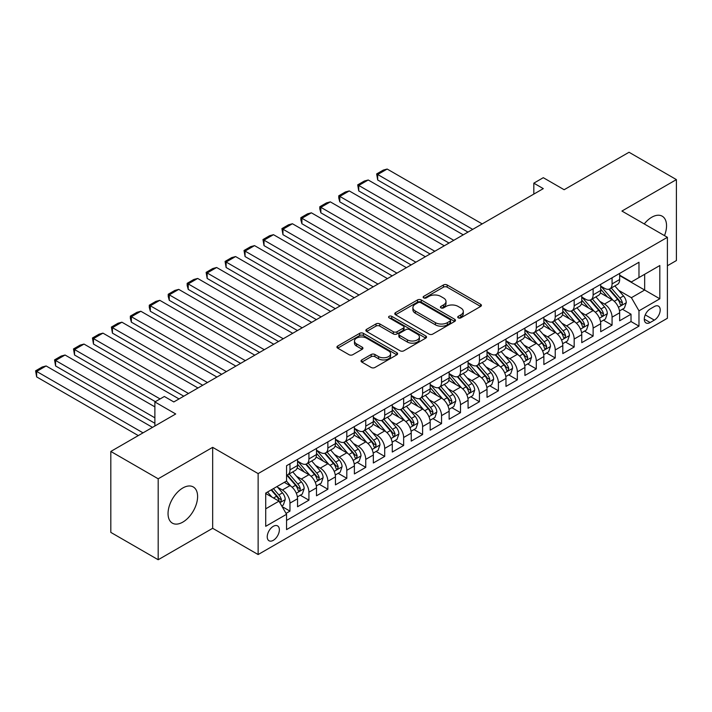 <?xml version="1.0" encoding="UTF-8"?>
<svg xmlns="http://www.w3.org/2000/svg" width="712" height="712" viewBox="0 0 712 712"><rect width="100%" height="100%" fill="white"/><g stroke="black" fill="none" stroke-linecap="round" stroke-linejoin="round"><path stroke-width="1.07" d="M458.27 317.855A1.842 1.059 0 0 0 460.878 317.855L480.636 306.445A2.634 1.522 0 0 0 481.41 305.368A2.634 1.522 0 0 0 480.636 304.3L447.163 284.969A2.634 1.522 0 0 0 443.442 284.969L423.685 296.379A1.842 1.059 0 0 0 423.142 297.127A1.842 1.059 0 0 0 423.685 297.883A1.842 1.059 0 0 0 426.283 297.883L428.847 296.406A8.419 4.859 0 0 1 440.746 296.406L443.532 298.017A8.419 4.859 0 0 1 445.997 301.452A8.419 4.859 0 0 1 443.532 304.887L440.977 306.365A1.842 1.059 0 0 0 440.443 307.112A1.842 1.059 0 0 0 440.977 307.869A1.842 1.059 0 0 0 443.585 307.869L446.139 306.391A8.419 4.859 0 0 1 458.038 306.391L460.833 308.002A8.419 4.859 0 0 1 463.298 311.438A8.419 4.859 0 0 1 460.833 314.873L458.27 316.351A1.842 1.059 0 0 0 457.736 317.098A1.842 1.059 0 0 0 458.27 317.855L458.27 316.351M182.824 522.11A20.897 12.068 120 0 0 196.476 503.696A20.897 12.068 120 0 0 193.272 486.946A20.897 12.068 120 0 0 182.824 487.978A20.897 12.068 120 0 0 169.171 506.401A20.897 12.068 120 0 0 172.375 523.151A20.897 12.068 120 0 0 182.824 522.11M664.492 235.627A20.897 12.068 120 0 0 662.222 216.199A20.897 12.068 120 0 0 651.765 217.24A20.897 12.068 120 0 0 644.253 223.942M273.292 540.328A8.571 4.948 120 0 0 278.899 532.772A8.571 4.948 120 0 0 277.582 525.901A8.571 4.948 120 0 0 273.292 526.319A8.571 4.948 120 0 0 267.694 533.875A8.571 4.948 120 0 0 269.011 540.746A8.571 4.948 120 0 0 273.292 540.328M361.794 359.916A2.634 1.522 0 0 0 361.029 360.993A2.634 1.522 0 0 0 361.794 362.061L371.192 367.49A2.634 1.522 0 0 0 374.913 367.49L396.851 354.816A2.634 1.522 0 0 0 397.625 353.739A2.634 1.522 0 0 0 396.851 352.671L363.378 333.341A2.634 1.522 0 0 0 359.658 333.341L337.71 346.014A2.634 1.522 0 0 0 336.945 347.082A2.634 1.522 0 0 0 337.71 348.159L349.058 354.709A2.634 1.522 0 0 0 352.778 354.709L362.168 349.289A2.634 1.522 0 0 0 362.942 348.212A2.634 1.522 0 0 0 362.168 347.144L356.543 343.896A7.04 4.058 0 0 1 354.478 341.021A7.04 4.058 0 0 1 358.821 337.265A7.04 4.058 0 0 1 366.493 338.147L388.53 350.874A7.04 4.058 0 0 1 390.594 353.739A7.04 4.058 0 0 1 386.251 357.495A7.04 4.058 0 0 1 378.579 356.614L374.913 354.496A2.634 1.522 0 0 0 371.192 354.496L361.794 359.916L361.794 362.061M667.402 265.754L676.4 260.556L676.4 179.602L629.034 152.261L564.135 189.721L543.292 177.689L533.822 183.162L543.292 188.627L173.817 401.942L164.347 396.477L154.878 401.942L154.878 426.007M158.189 478.793L158.189 559.739L212.665 528.295L212.665 447.341L158.189 478.793L110.823 451.444L175.713 413.975L154.878 401.942M212.665 447.341L258.136 473.596L667.402 237.31L667.402 318.264L258.136 554.55L258.136 473.596M676.4 179.602L621.923 211.055L667.402 237.31M429.024 334.097A2.634 1.522 0 0 0 432.745 334.097L454.692 321.423A2.634 1.522 0 0 0 455.466 320.347A2.634 1.522 0 0 0 454.692 319.279L421.219 299.948A2.634 1.522 0 0 0 417.499 299.948L395.552 312.621A2.634 1.522 0 0 0 394.786 313.689A2.634 1.522 0 0 0 395.552 314.766L429.024 334.097M389.873 318.255A1.842 1.059 0 0 1 391.742 318.513L391.742 316.324L425.776 335.975A2.634 1.522 0 0 1 426.541 337.043A2.634 1.522 0 0 1 425.776 338.12L403.829 350.793A2.634 1.522 0 0 1 400.108 350.793L366.635 331.463L366.635 329.318A2.634 1.522 0 0 0 365.861 330.386A2.634 1.522 0 0 0 366.635 331.463M366.635 329.318L376.025 323.898A2.634 1.522 0 0 1 379.745 323.898L393.318 331.73A2.634 1.522 0 0 0 397.038 331.73L403.268 328.134A2.634 1.522 0 0 0 404.042 327.057A2.634 1.522 0 0 0 403.268 325.989L389.135 317.828A1.842 1.059 0 0 1 388.601 317.071A1.842 1.059 0 0 1 389.731 316.092A1.842 1.059 0 0 1 391.742 316.324M158.189 559.739L110.823 532.398L110.823 451.444M286.037 513.388L289.971 511.118L282.103 506.579M277.635 487.257L282.388 490.007A10.716 6.186 60 0 1 289.971 503.135L297.545 498.756L297.545 506.739L308.919 500.18L300.295 495.205M296.584 476.319L301.336 479.069A10.716 6.186 60 0 1 308.919 492.197L316.493 487.818L316.493 495.801L327.867 489.242L319.243 484.258M315.523 465.381L320.284 468.122A10.716 6.186 60 0 1 327.867 481.25L335.441 476.88L335.441 484.863L346.806 478.304L338.191 473.32M334.471 454.443L339.232 457.184A10.716 6.186 60 0 1 346.806 470.312L354.389 465.942L354.389 473.925L365.754 467.357L357.139 462.382M353.419 443.505L358.18 446.246A10.716 6.186 60 0 1 365.754 459.373L373.337 455.004L373.337 462.987L384.702 456.419L376.087 451.444M372.367 432.567L377.129 435.308A10.716 6.186 60 0 1 384.702 448.435L392.285 444.057L392.285 452.049L403.651 445.481L395.035 440.505M391.315 421.62L396.077 424.37A10.716 6.186 60 0 1 403.651 437.497L411.233 433.118L411.233 441.111L422.599 434.543L413.975 429.567M410.263 410.682L415.025 413.432A10.716 6.186 60 0 1 422.599 426.559L430.182 422.18L430.182 430.164L441.547 423.604L432.923 418.629M429.211 399.743L433.964 402.494A10.716 6.186 60 0 1 441.547 415.621L449.13 411.242L449.13 419.226L460.495 412.666L451.871 407.691M448.16 388.805L452.912 391.555A10.716 6.186 60 0 1 460.495 404.683L468.078 400.304L468.078 408.288L479.443 401.728L470.819 396.753M467.108 377.867L471.86 380.617A10.716 6.186 60 0 1 479.443 393.736L487.017 389.366L487.017 397.349L498.391 390.79L489.767 385.806M486.056 366.929L490.808 369.67A10.716 6.186 60 0 1 498.391 382.798L505.965 378.428L505.965 386.411L517.339 379.852L508.715 374.868M505.004 355.991L509.756 358.732A10.716 6.186 60 0 1 517.339 371.86L524.913 367.49L524.913 375.473L536.287 368.905L527.663 363.93M523.952 345.053L528.704 347.794A10.716 6.186 60 0 1 536.287 360.922L543.861 356.543L543.861 364.535L555.235 357.967L546.611 352.992M542.891 334.106L547.653 336.856A10.716 6.186 60 0 1 555.235 349.984L562.809 345.605L562.809 353.597L574.175 347.029L565.559 342.054M561.839 323.168L566.601 325.918A10.716 6.186 60 0 1 574.175 339.046L581.757 334.667L581.757 342.659L593.123 336.091L584.508 331.116M580.787 312.23L585.549 314.98A10.716 6.186 60 0 1 593.123 328.107L600.706 323.729L600.706 331.712L612.071 325.153L612.071 317.169A10.716 6.186 -120 0 0 604.497 304.042L599.735 301.292M603.456 320.178L612.071 325.153M297.545 498.756A10.716 6.186 -120 0 0 289.971 485.628L284.284 482.344M316.493 487.818A10.716 6.186 -120 0 0 308.919 474.69L297.198 467.926M335.441 476.88A10.716 6.186 -120 0 0 327.867 463.752L316.146 456.988M354.389 465.942A10.716 6.186 -120 0 0 346.806 452.814L335.094 446.05M373.337 455.004A10.716 6.186 -120 0 0 365.754 441.876L354.042 435.103M392.285 444.057A10.716 6.186 -120 0 0 384.702 430.929L372.99 424.165M411.233 433.118A10.716 6.186 -120 0 0 403.651 419.991L391.938 413.227M430.182 422.18A10.716 6.186 -120 0 0 422.599 409.053L410.886 402.289M449.13 411.242A10.716 6.186 -120 0 0 441.547 398.115L429.825 391.351M468.078 400.304A10.716 6.186 -120 0 0 460.495 387.177L448.774 380.413M487.017 389.366A10.716 6.186 -120 0 0 479.443 376.239L467.722 369.475M505.965 378.428A10.716 6.186 -120 0 0 498.391 365.3L486.67 358.537M524.913 367.49A10.716 6.186 -120 0 0 517.339 354.362L505.618 347.598M543.861 356.543A10.716 6.186 -120 0 0 536.287 343.424L524.566 336.651M562.809 345.605A10.716 6.186 -120 0 0 555.235 332.477L543.514 325.713M581.757 334.667A10.716 6.186 -120 0 0 574.175 321.539L562.462 314.775M600.706 323.729A10.716 6.186 -120 0 0 593.123 310.601L581.41 303.837M654.328 306.552L650.154 308.964A8.304 4.797 120 0 0 644.734 316.279A8.304 4.797 120 0 0 646.007 322.937A8.304 4.797 120 0 0 650.154 322.527L654.328 320.124A8.304 4.797 120 0 0 659.757 312.799A8.304 4.797 120 0 0 658.475 306.142A8.304 4.797 120 0 0 654.328 306.552M265.718 508.822L278.979 501.159L286.562 514.287L286.562 529.603L638.976 326.14L638.976 310.824L631.402 297.696L618.683 290.354M286.562 514.287L265.718 526.319L265.718 493.069L286.562 481.036L286.562 465.719L638.976 262.247L638.976 277.564L659.819 265.532L659.819 298.791L638.976 310.824M297.545 461.127L301.336 463.316A10.716 6.186 60 0 0 306.694 463.841L314.277 459.471A10.716 6.186 -120 0 0 316.493 454.559L316.493 448.435M316.493 450.189L320.284 452.378A10.716 6.186 60 0 0 325.642 452.903L333.225 448.533A10.716 6.186 -120 0 0 335.441 443.62L335.441 437.497M335.441 439.251L339.232 441.431A10.716 6.186 60 0 0 344.59 441.965L352.173 437.586A10.716 6.186 -120 0 0 354.389 432.682L354.389 426.559M354.389 428.304L358.18 430.493A10.716 6.186 60 0 0 363.538 431.027L371.121 426.648A10.716 6.186 -120 0 0 373.337 421.744L373.337 415.621M373.337 417.365L377.129 419.555A10.716 6.186 60 0 0 382.486 420.089L390.06 415.71A10.716 6.186 -120 0 0 392.285 410.806L392.285 404.683M392.285 406.427L396.077 408.617A10.716 6.186 60 0 0 401.435 409.151L409.008 404.772A10.716 6.186 -120 0 0 411.233 399.868L411.233 393.736M411.233 395.489L415.025 397.679A10.716 6.186 60 0 0 420.383 398.213L427.957 393.834A10.716 6.186 -120 0 0 430.182 388.93L430.182 382.798M430.182 384.551L433.964 386.741A10.716 6.186 60 0 0 439.331 387.266L446.905 382.896A10.716 6.186 -120 0 0 449.13 377.992L449.13 371.86M449.13 373.613L452.912 375.803A10.716 6.186 60 0 0 458.279 376.328L465.853 371.958A10.716 6.186 -120 0 0 468.078 367.045L468.078 360.922M468.078 362.675L471.86 364.864A10.716 6.186 60 0 0 477.218 365.389L484.801 361.02A10.716 6.186 -120 0 0 487.017 356.107L487.017 349.984M487.017 351.737L490.808 353.917A10.716 6.186 60 0 0 496.166 354.451L503.749 350.073A10.716 6.186 -120 0 0 505.965 345.169L505.965 339.046M505.965 340.799L509.756 342.979A10.716 6.186 60 0 0 515.114 343.513L522.697 339.135A10.716 6.186 -120 0 0 524.913 334.231L524.913 328.107M524.913 329.852L528.704 332.041A10.716 6.186 60 0 0 534.062 332.575L541.645 328.196A10.716 6.186 -120 0 0 543.861 323.293L543.861 317.169M543.861 318.914L547.653 321.103A10.716 6.186 60 0 0 553.01 321.637L560.593 317.258A10.716 6.186 -120 0 0 562.809 312.354L562.809 306.222M562.809 307.976L566.601 310.165A10.716 6.186 60 0 0 571.958 310.699L579.541 306.32A10.716 6.186 -120 0 0 581.757 301.416L581.757 295.284M581.757 297.038L585.549 299.227A10.716 6.186 60 0 0 590.907 299.761L598.489 295.382A10.716 6.186 -120 0 0 600.706 290.478L600.706 284.346M286.562 520.419L631.019 321.539L631.019 314.214L619.654 320.774L619.654 312.791A10.716 6.186 -120 0 0 612.071 299.663L600.358 292.899M600.706 286.099L604.497 288.289A10.716 6.186 -120 0 0 609.855 288.814A10.716 6.186 -120 0 0 612.071 283.91L612.071 277.787M609.855 288.814L617.429 284.444A10.716 6.186 -120 0 0 619.654 279.531L619.654 273.408M289.971 463.752L289.971 469.876A10.716 6.186 60 0 1 287.746 474.779A10.716 6.186 60 0 1 286.562 475.216M287.746 474.779L295.329 470.409A10.716 6.186 -120 0 0 297.545 465.497L297.545 459.373M308.919 452.814L308.919 458.937A10.716 6.186 60 0 1 306.694 463.841M327.867 441.876L327.867 447.999A10.716 6.186 60 0 1 325.642 452.903M346.806 430.929L346.806 437.061A10.716 6.186 60 0 1 344.59 441.965M365.754 419.991L365.754 426.123A10.716 6.186 60 0 1 363.538 431.027M384.702 409.053L384.702 415.185A10.716 6.186 60 0 1 382.486 420.089M403.651 398.115L403.651 404.238A10.716 6.186 60 0 1 401.435 409.151M422.599 387.177L422.599 393.3A10.716 6.186 60 0 1 420.383 398.213M441.547 376.239L441.547 382.362A10.716 6.186 60 0 1 439.331 387.266M460.495 365.3L460.495 371.424A10.716 6.186 60 0 1 458.279 376.328M479.443 354.362L479.443 360.486A10.716 6.186 60 0 1 477.218 365.389M498.391 343.415L498.391 349.548A10.716 6.186 60 0 1 496.166 354.451M517.339 332.477L517.339 338.609A10.716 6.186 60 0 1 515.114 343.513M536.287 321.539L536.287 327.671A10.716 6.186 60 0 1 534.062 332.575M555.235 310.601L555.235 316.724A10.716 6.186 60 0 1 553.01 321.637M574.175 299.663L574.175 305.786A10.716 6.186 60 0 1 571.958 310.699M593.123 288.725L593.123 294.848A10.716 6.186 60 0 1 590.907 299.761M593.123 328.107L593.123 336.091M574.175 339.046L574.175 347.029M555.235 349.984L555.235 357.967M536.287 360.922L536.287 368.905M517.339 371.86L517.339 379.852M498.391 382.798L498.391 390.79M479.443 393.736L479.443 401.728M460.495 404.683L460.495 412.666M441.547 415.621L441.547 423.604M422.599 426.559L422.599 434.543M403.651 437.497L403.651 445.481M384.702 448.435L384.702 456.419M365.754 459.373L365.754 467.357M346.806 470.312L346.806 478.304M327.867 481.25L327.867 489.242M308.919 492.197L308.919 500.18M289.971 503.135L289.971 511.118M278.979 501.159L265.718 493.505M631.402 297.696L644.663 290.033L644.663 274.28L659.819 265.532M619.654 275.597L659.819 298.791M619.654 275.161L631.402 281.943L638.976 277.564M212.665 528.295L258.136 554.55M533.822 183.162L533.822 194.1M622.404 309.239L631.019 314.214M631.019 321.539L638.976 326.14M459.009 318.113L460.833 317.062A8.419 4.859 0 0 0 463.298 313.627L463.298 311.438M445.997 301.452L445.997 303.641A8.419 4.859 0 0 1 443.532 307.077L441.716 308.127M480.6 306.463L447.163 287.159A2.634 1.522 0 0 0 443.442 287.159L424.414 298.141M454.657 321.441L421.219 302.137A2.634 1.522 0 0 0 417.499 302.137L395.587 314.784M450.046 321.103A1.842 1.059 0 0 0 450.58 320.347A1.842 1.059 0 0 0 450.046 319.599L420.659 302.636A1.842 1.059 0 0 0 418.06 302.636L415.363 304.193A8.419 4.859 0 0 0 412.898 307.628A8.419 4.859 0 0 0 415.363 311.064L435.441 322.661A8.419 4.859 0 0 0 447.35 322.661L450.046 321.103L450.046 323.293A1.842 1.059 0 0 0 450.58 322.536L450.58 320.347M412.898 307.628L412.898 309.818A8.419 4.859 0 0 0 415.363 313.253L415.363 311.064M450.046 323.293L447.35 324.85A8.419 4.859 0 0 1 435.441 324.85L415.363 313.253M366.671 331.481L376.025 326.078L376.025 323.898M404.042 327.057L404.042 329.247A2.634 1.522 0 0 1 403.268 330.323L397.038 333.919A2.634 1.522 0 0 1 393.318 333.919L379.745 326.078A2.634 1.522 0 0 0 376.025 326.078M391.742 318.513L425.74 338.138M407.406 339.864A7.04 4.058 0 0 0 415.078 340.745A7.04 4.058 0 0 0 419.421 336.99A7.04 4.058 0 0 0 417.357 334.124L409.596 329.638A2.634 1.522 0 0 0 405.876 329.638L399.646 333.234A2.634 1.522 0 0 0 398.871 334.311A2.634 1.522 0 0 0 399.646 335.379L407.406 339.864L407.406 342.054A7.04 4.058 0 0 0 415.078 342.935A7.04 4.058 0 0 0 419.421 339.179L419.421 336.99M398.871 334.311L398.871 336.5A2.634 1.522 0 0 0 399.646 337.568L399.646 335.379M407.406 342.054L399.646 337.568M390.594 353.739L390.594 355.929A7.04 4.058 0 0 1 386.251 359.685A7.04 4.058 0 0 1 378.579 358.803L374.913 356.685A2.634 1.522 0 0 0 371.192 356.685L361.829 362.088M354.478 341.021L354.478 343.211A7.04 4.058 0 0 0 356.543 346.077L356.543 343.896M362.132 349.307L356.543 346.077M396.815 354.834L363.378 335.53A2.634 1.522 0 0 0 359.658 335.53L337.746 348.177M619.493 310.913L624.388 308.082L626.284 302.618A7.102 4.103 -120 0 0 623.516 295.952L614.865 285.93M472.715 229.38L377.698 174.52L387.168 169.047L482.193 223.906M613.13 300.357L602.859 288.467A20.497 11.837 -120 0 0 600.706 286.215M377.698 179.994L376.657 173.915L377.698 174.52L377.698 179.994L467.98 232.112M607.496 297.02L601.756 290.371A17.017 9.826 -120 0 0 600.706 289.232M608.885 289.205L617.642 299.343A7.102 4.103 60 0 1 620.179 304.229L620.695 305.074L621.656 304.941L622.448 302.92A7.102 4.103 -120 0 0 619.921 298.025L611.261 288.004M609.401 289.036L618.808 299.93A3.613 2.091 60 0 1 619.725 301.345L622.448 302.92M376.657 173.915L383.287 170.088L387.168 169.047M600.545 321.851L605.44 319.029L607.336 313.556A7.102 4.103 -120 0 0 604.568 306.89L595.917 296.868M453.767 240.318L358.75 185.458L368.22 179.985L463.245 234.844M594.182 311.295L583.911 299.405A20.497 11.837 -120 0 0 581.757 297.153M358.75 190.932L357.709 184.853L358.75 185.458L358.75 190.932L449.032 243.05M588.548 307.958L582.808 301.31A17.017 9.826 -120 0 0 581.757 300.17M589.937 300.144L598.694 310.281A7.102 4.103 60 0 1 601.231 315.176L601.747 316.012L602.708 315.879L603.5 313.858A7.102 4.103 -120 0 0 600.972 308.964L592.313 298.942M590.453 299.975L599.869 310.868A3.613 2.091 60 0 1 600.777 312.283L603.5 313.858M357.709 184.853L364.339 181.026L368.22 179.985M581.597 332.789L586.492 329.968L588.388 324.494A7.102 4.103 -120 0 0 585.62 317.828L576.969 307.807M434.818 251.256L339.802 196.396L349.272 190.932L444.297 245.791M575.234 322.233L564.963 310.352A20.497 11.837 -120 0 0 562.809 308.091M339.802 201.87L338.761 197.981L338.761 195.8L339.802 196.396L339.802 201.87L430.084 253.988M569.6 318.896L563.859 312.248A17.017 9.826 -120 0 0 562.809 311.108M570.997 311.082L579.746 321.219A7.102 4.103 60 0 1 582.283 326.114L582.799 326.95L583.76 326.817L584.552 324.797A7.102 4.103 -120 0 0 582.024 319.911L573.365 309.88M571.505 310.913L580.921 321.806A3.613 2.091 60 0 1 581.829 323.221L584.552 324.797M338.761 195.8L345.391 191.964L349.272 190.932M562.649 343.727L567.544 340.906L569.44 335.432A7.102 4.103 -120 0 0 566.672 328.766L558.021 318.745M415.87 262.194L320.854 207.334L330.323 201.87L425.349 256.729M556.286 333.172L546.015 321.29A20.497 11.837 -120 0 0 543.861 319.029M320.854 212.808L319.813 208.928L319.813 206.738L320.854 207.334L320.854 212.808L411.135 264.935M550.652 329.834L544.911 323.186A17.017 9.826 -120 0 0 543.861 322.047M552.049 322.02L560.807 332.157A7.102 4.103 60 0 1 563.334 337.052L563.851 337.888L564.812 337.755L565.604 335.735A7.102 4.103 -120 0 0 563.076 330.849L554.417 320.818M552.565 321.851L561.973 332.744A3.613 2.091 60 0 1 562.881 334.159L565.604 335.735M319.813 206.738L326.443 202.911L330.323 201.87M543.701 354.674L548.596 351.844L550.492 346.37A7.102 4.103 -120 0 0 547.733 339.704L539.073 329.683M396.922 273.132L301.906 218.273L311.375 212.808L406.401 267.668M537.337 344.11L527.067 332.228A20.497 11.837 -120 0 0 524.913 329.976M301.906 223.746L300.865 219.866L300.865 217.676L301.906 218.273L301.906 223.746L392.187 275.873M531.704 340.781L525.963 334.133A17.017 9.826 -120 0 0 524.913 332.985M533.101 332.958L541.859 343.095A7.102 4.103 60 0 1 544.386 347.99L544.903 348.827L545.864 348.693L546.665 346.673A7.102 4.103 -120 0 0 544.128 341.787L535.468 331.765M533.617 332.798L543.025 343.691A3.613 2.091 60 0 1 543.932 345.106L546.665 346.673M300.865 217.676L307.495 213.849L311.375 212.808M524.753 365.612L529.657 362.782L531.544 357.308A7.102 4.103 -120 0 0 528.785 350.642L520.125 340.621M377.974 284.079L282.958 229.22L292.427 223.746L387.453 278.606M518.389 355.048L508.119 343.166A20.497 11.837 -120 0 0 505.965 340.915M282.958 234.684L281.916 228.614L282.958 229.22L282.958 234.684L373.239 286.811M512.756 351.719L507.015 345.071A17.017 9.826 -120 0 0 505.965 343.923M514.153 343.896L522.911 354.033A7.102 4.103 60 0 1 525.438 358.928L525.954 359.774L526.916 359.631L527.717 357.611A7.102 4.103 -120 0 0 525.18 352.725L516.52 342.703M514.669 343.736L524.077 354.629A3.613 2.091 60 0 1 524.984 356.045L527.717 357.611M281.916 228.614L288.547 224.787L292.427 223.746M505.805 376.55L510.709 373.72L512.596 368.255A7.102 4.103 -120 0 0 509.837 361.58L501.177 351.559M359.035 295.017L264.01 240.158L273.488 234.684L368.505 289.544M499.441 365.995L489.18 354.104A20.497 11.837 -120 0 0 487.017 351.853M264.01 245.622L262.968 239.552L264.01 240.158L264.01 245.622L354.291 297.75M493.808 362.657L488.067 356.009A17.017 9.826 -120 0 0 487.017 354.861M495.205 354.834L503.963 364.971A7.102 4.103 60 0 1 506.49 369.866L507.006 370.712L507.968 370.569L508.768 368.558A7.102 4.103 -120 0 0 506.232 363.663L497.581 353.642M495.721 354.674L505.128 365.567A3.613 2.091 60 0 1 506.036 366.983L508.768 368.558M262.968 239.552L269.599 235.725L273.488 234.684M486.866 387.488L491.761 384.658L493.647 379.193A7.102 4.103 -120 0 0 490.888 372.527L482.229 362.497M340.087 305.955L245.062 251.096L254.54 245.622L349.556 300.482M480.493 376.933L470.232 365.042A20.497 11.837 -120 0 0 468.078 362.791M245.062 256.56L244.02 250.49L245.062 251.096L245.062 256.56L335.343 308.688M474.868 373.595L469.119 366.947A17.017 9.826 -120 0 0 468.078 365.799M476.257 365.781L485.014 375.918A7.102 4.103 60 0 1 487.542 380.804L488.058 381.65L489.019 381.516L489.82 379.496A7.102 4.103 -120 0 0 487.284 374.601L478.633 364.58M476.773 365.612L486.18 376.506A3.613 2.091 60 0 1 487.088 377.921L489.82 379.496M244.02 250.49L250.651 246.663L254.54 245.622M467.918 398.426L472.812 395.596L474.708 390.132A7.102 4.103 -120 0 0 471.94 383.465L463.281 373.444M321.139 316.893L226.113 262.034L235.592 256.56L330.608 311.42M461.545 387.871L451.283 375.981A20.497 11.837 -120 0 0 449.13 373.729M226.113 267.498L225.072 261.429L226.113 262.034L226.113 267.498L316.395 319.626M455.92 384.533L450.171 377.885A17.017 9.826 -120 0 0 449.13 376.746M457.309 376.719L466.066 386.856A7.102 4.103 60 0 1 468.594 391.742L469.11 392.588L470.071 392.454L470.872 390.434A7.102 4.103 -120 0 0 468.336 385.539L459.685 375.518M457.825 376.55L467.232 387.444A3.613 2.091 60 0 1 468.149 388.859L470.872 390.434M225.072 261.429L231.703 257.602L235.592 256.56M448.969 409.364L453.864 406.543L455.76 401.07A7.102 4.103 -120 0 0 452.992 394.404L444.332 384.382M302.191 327.832L207.165 272.972L216.644 267.498L311.66 322.358M442.597 398.809L432.335 386.919A20.497 11.837 -120 0 0 430.182 384.667M207.165 278.445L206.124 272.367L207.165 272.972L207.165 278.445L297.456 330.564M436.972 395.472L431.232 388.823A17.017 9.826 -120 0 0 430.182 387.684M438.361 387.657L447.118 397.794A7.102 4.103 60 0 1 449.646 402.68L450.171 403.526L451.123 403.392L451.924 401.372A7.102 4.103 -120 0 0 449.388 396.477L440.737 386.456M438.877 387.488L448.284 398.382A3.613 2.091 60 0 1 449.201 399.797L451.924 401.372M206.124 272.367L212.755 268.54L216.644 267.498M430.021 420.303L434.916 417.481L436.812 412.008A7.102 4.103 -120 0 0 434.044 405.342L425.384 395.32M283.243 338.77L188.217 283.91L197.696 278.445L292.712 333.305M423.649 409.747L413.387 397.857A20.497 11.837 -120 0 0 411.233 395.605M188.217 289.383L187.176 285.494L187.176 283.314L188.217 283.91L188.217 289.383L278.508 341.502M418.024 406.41L412.284 399.761A17.017 9.826 -120 0 0 411.233 398.622M419.413 398.595L428.17 408.733A7.102 4.103 60 0 1 430.707 413.627L431.223 414.464L432.175 414.331L432.976 412.31A7.102 4.103 -120 0 0 430.448 407.415L421.789 397.394M419.929 398.426L429.336 409.32A3.613 2.091 60 0 1 430.253 410.735L432.976 412.31M187.176 283.314L193.806 279.478L197.696 278.445M411.073 431.241L415.968 428.419L417.864 422.946A7.102 4.103 -120 0 0 415.096 416.28L406.436 406.258M264.294 349.708L169.278 294.848L178.748 289.383L273.764 344.243M404.71 420.685L394.439 408.804A20.497 11.837 -120 0 0 392.285 406.543M169.278 300.322L168.228 296.432L168.228 294.252L169.278 294.848L169.278 300.322L259.56 352.449M399.076 417.348L393.335 410.699A17.017 9.826 -120 0 0 392.285 409.56M400.464 409.534L409.222 419.671A7.102 4.103 60 0 1 411.758 424.566L412.275 425.402L413.227 425.269L414.028 423.248A7.102 4.103 -120 0 0 411.5 418.362L402.841 408.332M400.981 409.364L410.388 420.258A3.613 2.091 60 0 1 411.305 421.673L414.028 423.248M168.228 294.252L174.867 290.416L178.748 289.383M392.125 442.188L397.02 439.357L398.916 433.884A7.102 4.103 -120 0 0 396.148 427.218L387.497 417.196M245.346 360.646L150.33 305.786L159.8 300.322L254.816 355.181M385.762 431.623L375.491 419.742A20.497 11.837 -120 0 0 373.337 417.49M150.33 311.26L149.289 307.379L149.289 305.19L150.33 305.786L150.33 311.26L240.612 363.387M380.128 428.295L374.387 421.637A17.017 9.826 -120 0 0 373.337 420.498M381.516 420.472L390.274 430.609A7.102 4.103 60 0 1 392.81 435.504L393.327 436.34L394.288 436.207L395.08 434.187A7.102 4.103 -120 0 0 392.552 429.3L383.893 419.279M382.033 420.303L391.44 431.196A3.613 2.091 60 0 1 392.357 432.611L395.08 434.187M149.289 305.19L155.919 301.363L159.8 300.322M373.177 453.126L378.072 450.296L379.968 444.822A7.102 4.103 -120 0 0 377.2 438.156L368.549 428.135M226.398 371.584L131.382 316.724L140.851 311.26L235.877 366.119M366.813 442.561L356.543 430.68A20.497 11.837 -120 0 0 354.389 428.428M131.382 322.198L130.34 318.317L130.34 316.128L131.382 316.724L131.382 322.198L221.663 374.325M361.18 439.233L355.439 432.584A17.017 9.826 -120 0 0 354.389 431.436M362.568 431.41L371.326 441.547A7.102 4.103 60 0 1 373.862 446.442L374.378 447.287L375.34 447.145L376.132 445.125A7.102 4.103 -120 0 0 373.604 440.238L364.945 430.217M363.084 431.25L372.501 442.143A3.613 2.091 60 0 1 373.408 443.558L376.132 445.125M130.34 316.128L136.971 312.301L140.851 311.26M354.229 464.064L359.124 461.234L361.02 455.769A7.102 4.103 -120 0 0 358.252 449.094L349.601 439.073M207.45 382.531L112.434 327.671L121.903 322.198L216.929 377.057M347.865 453.508L337.595 441.618A20.497 11.837 -120 0 0 335.441 439.366M112.434 333.136L111.392 327.066L112.434 327.671L112.434 333.136L202.715 385.263M342.232 450.171L336.491 443.523A17.017 9.826 -120 0 0 335.441 442.375M343.629 442.348L352.378 452.485A7.102 4.103 60 0 1 354.914 457.38L355.43 458.225L356.392 458.083L357.184 456.072A7.102 4.103 -120 0 0 354.656 451.177L345.996 441.155M344.136 442.188L353.553 453.081A3.613 2.091 60 0 1 354.46 454.496L357.184 456.072M111.392 327.066L118.023 323.239L121.903 322.198M335.281 475.002L340.176 472.172L342.072 466.707A7.102 4.103 -120 0 0 339.304 460.041L330.653 450.011M188.502 393.469L93.486 338.609L102.955 333.136L197.981 387.995M328.917 464.447L318.647 452.556A20.497 11.837 -120 0 0 316.493 450.304M93.486 344.074L92.444 338.004L93.486 338.609L93.486 344.074L183.767 396.201M323.284 461.109L317.543 454.461A17.017 9.826 -120 0 0 316.493 453.313M324.681 453.286L333.43 463.432A7.102 4.103 60 0 1 335.966 468.318L336.482 469.163L337.443 469.03L338.236 467.01A7.102 4.103 -120 0 0 335.708 462.115L327.048 452.093M325.197 453.126L334.604 464.019A3.613 2.091 60 0 1 335.512 465.434L338.236 467.01M92.444 338.004L99.075 334.177L102.955 333.136M316.333 485.94L321.228 483.11L323.123 477.645A7.102 4.103 -120 0 0 320.364 470.979L311.705 460.949M160.084 398.934L74.537 349.548L84.007 344.074L179.032 398.934M309.969 475.385L299.699 463.494A20.497 11.837 -120 0 0 297.545 461.243M74.537 355.012L73.496 348.942L74.537 349.548L74.537 355.012L155.35 401.675M304.335 472.047L298.595 465.399A17.017 9.826 -120 0 0 297.545 464.26M305.733 464.233L314.49 474.37A7.102 4.103 60 0 1 317.018 479.256L317.534 480.102L318.495 479.968L319.296 477.948A7.102 4.103 -120 0 0 316.76 473.053L308.1 463.031M306.249 464.064L315.656 474.957A3.613 2.091 60 0 1 316.564 476.373L319.296 477.948M73.496 348.942L80.127 345.115L84.007 344.074M297.385 496.878L302.288 494.057L304.175 488.583A7.102 4.103 -120 0 0 301.416 481.917L292.757 471.896M154.878 417.81L55.589 360.486L65.059 355.012L154.878 406.863M291.021 486.323L286.491 481.072M55.589 365.959L54.548 359.88L55.589 360.486L55.589 365.959L154.878 423.275M285.387 482.985L284.658 482.131M286.785 475.171L295.542 485.308A7.102 4.103 60 0 1 298.07 490.194L298.586 491.04L299.547 490.906L300.348 488.886A7.102 4.103 -120 0 0 297.812 483.991L289.152 473.969M287.301 475.002L296.708 485.896A3.613 2.091 60 0 1 297.616 487.311L300.348 488.886M54.548 359.88L61.179 356.053L65.059 355.012M281.73 505.921L283.34 504.995L285.227 499.521A7.102 4.103 -120 0 0 282.468 492.855L277.012 486.545M143.032 432.852L36.641 371.424L46.12 365.959L152.501 427.378M271.931 497.092L267.543 492.01M36.641 376.897L35.6 370.818L36.641 371.424L36.641 376.897L138.297 435.584M266.439 493.923L265.718 493.087M271.138 489.936L276.594 496.246A7.102 4.103 60 0 1 279.122 501.141L279.638 501.978L280.599 501.844L281.4 499.824A7.102 4.103 -120 0 0 278.864 494.929L273.417 488.619M271.583 489.678L277.76 496.834A3.613 2.091 60 0 1 278.668 498.249L281.4 499.824M35.6 370.818L42.231 366.992L46.12 365.959M282.388 490.007L289.971 485.628M301.336 479.069L308.919 474.69M320.284 468.122L327.867 463.752M339.232 457.184L346.806 452.814M358.18 446.246L365.754 441.876M377.129 435.308L384.702 430.929M396.077 424.37L403.651 419.991M415.025 413.432L422.599 409.053M433.964 402.494L441.547 398.115M452.912 391.555L460.495 387.177M471.86 380.617L479.443 376.239M490.808 369.67L498.391 365.3M509.756 358.732L517.339 354.362M528.704 347.794L536.287 343.424M547.653 336.856L555.235 332.477M566.601 325.918L574.175 321.539M585.549 314.98L593.123 310.601M604.497 304.042L612.071 299.663M612.071 283.91L619.654 279.531M289.971 469.876L297.545 465.497M308.919 458.937L316.493 454.559M327.867 447.999L335.441 443.62M346.806 437.061L354.389 432.682M365.754 426.123L373.337 421.744M384.702 415.185L392.285 410.806M403.651 404.238L411.233 399.868M422.599 393.3L430.182 388.93M441.547 382.362L449.13 377.992M460.495 371.424L468.078 367.045M479.443 360.486L487.017 356.107M498.391 349.548L505.965 345.169M517.339 338.609L524.913 334.231M536.287 327.671L543.861 323.293M555.235 316.724L562.809 312.354M574.175 305.786L581.757 301.416M593.123 294.848L600.706 290.478M612.071 317.169L619.654 312.791M645.241 314.873L654.328 320.124M644.28 319.136L650.154 322.527M460.833 317.062L460.833 314.873M440.977 307.869L440.977 306.365M443.532 307.077L443.532 304.887M423.685 297.883L423.685 296.379M443.442 287.159L443.442 284.969M447.163 287.159L447.163 284.969M480.636 306.445L480.636 304.3M395.552 314.766L395.552 312.621M417.499 302.137L417.499 299.948M421.219 302.137L421.219 299.948M454.692 321.423L454.692 319.279M435.441 324.85L435.441 322.661M447.35 324.85L447.35 322.661M379.745 326.078L379.745 323.898M393.318 333.919L393.318 331.73M397.038 333.919L397.038 331.73M403.268 330.323L403.268 328.134M425.776 338.12L425.776 335.975M371.192 356.685L371.192 354.496M374.913 356.685L374.913 354.496M378.579 358.803L378.579 356.614M362.168 349.289L362.168 347.144M337.71 348.159L337.71 346.014M359.658 335.53L359.658 333.341M363.378 335.53L363.378 333.341M396.851 354.816L396.851 352.671M618.408 307.272L626.24 302.751M602.859 288.467L603.838 287.906M619.921 298.025L623.516 295.952M614.26 301.292L617.642 299.343M599.459 318.211L607.292 313.689M583.911 299.405L584.89 298.844M600.972 308.964L604.568 306.89M595.312 312.239L598.694 310.281M580.511 329.149L588.343 324.636M564.963 310.352L565.942 309.782M582.024 319.911L585.62 317.828M576.364 323.177L579.746 321.219M561.572 340.087L569.395 335.575M546.015 321.29L546.994 320.72M563.076 330.849L566.672 328.766M557.416 334.115L560.807 332.157M542.624 351.025L550.447 346.513M527.067 332.228L528.046 331.659M544.128 341.787L547.733 339.704M538.468 345.053L541.859 343.095M523.676 361.972L531.499 357.451M508.119 343.166L509.098 342.606M525.18 352.725L528.785 350.642M519.52 355.991L522.911 354.033M504.728 372.91L512.551 368.389M489.18 354.104L490.15 353.544M506.232 363.663L509.837 361.58M500.572 366.929L503.963 364.971M485.78 383.848L493.603 379.327M470.232 365.042L471.202 364.482M487.284 374.601L490.888 372.527M481.623 377.867L485.014 375.918M466.832 394.786L474.655 390.265M451.283 375.981L452.253 375.42M468.336 385.539L471.94 383.465M462.675 388.805L466.066 386.856M447.884 405.724L455.707 401.203M432.335 386.919L433.305 386.358M449.388 396.477L452.992 394.404M443.727 399.752L447.118 397.794M428.935 416.662L436.767 412.141M413.387 397.857L414.366 397.296M430.448 407.415L434.044 405.342M424.788 410.69L428.17 408.733M409.987 427.601L417.819 423.088M394.439 408.804L395.418 408.234M411.5 418.362L415.096 416.28M405.84 421.629L409.222 419.671M391.039 438.539L398.871 434.026M375.491 419.742L376.47 419.172M392.552 429.3L396.148 427.218M386.892 432.567L390.274 430.609M372.091 449.486L379.923 444.964M356.543 430.68L357.522 430.119M373.604 440.238L377.2 438.156M367.944 443.505L371.326 441.547M353.143 460.424L360.975 455.903M337.595 441.618L338.574 441.057M354.656 451.177L358.252 449.094M348.996 454.443L352.378 452.485M334.204 471.362L342.027 466.841M318.647 452.556L319.626 451.995M335.708 462.115L339.304 460.041M330.048 465.381L333.43 463.432M315.256 482.3L323.079 477.779M299.699 463.494L300.678 462.933M316.76 473.053L320.364 470.979M311.1 476.319L314.49 474.37M296.308 493.238L304.131 488.717M297.812 483.991L301.416 481.917M292.151 487.257L295.542 485.308M279.878 502.725L285.183 499.655M278.864 494.929L282.468 492.855M273.524 498.017L276.594 496.246"/></g></svg>
